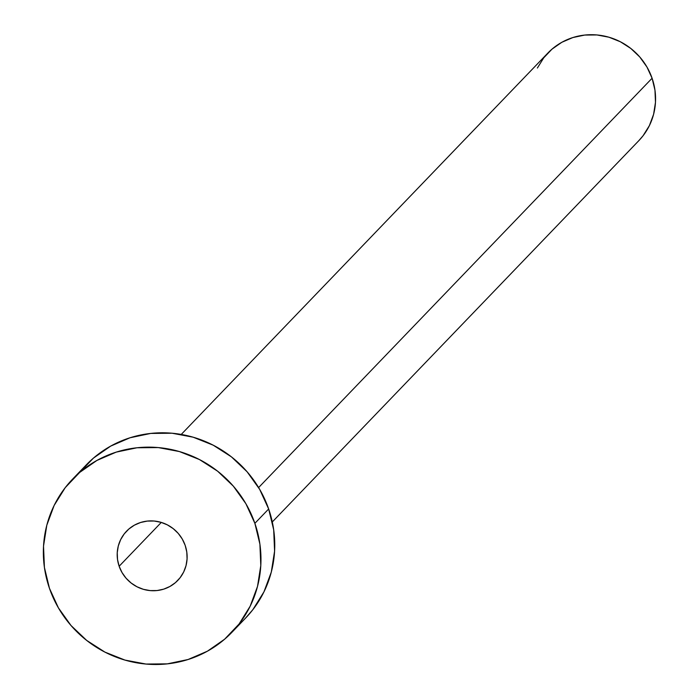 <?xml version="1.0" encoding="UTF-8"?>
<svg xmlns="http://www.w3.org/2000/svg" width="699" height="699" viewBox="0 0 699 699"><rect width="100%" height="100%" fill="white"/><g stroke="black" fill="none" stroke-linecap="round" stroke-linejoin="round"><path stroke-width="1.05" d="M119.145 566.251L161.286 522.415L119.145 566.251L122.037 572.56L126.073 578.213L131.124 583.01L136.978 586.767L143.417 589.327L150.189 590.603L157.039 590.541L163.706 589.143L169.918 586.47L175.458 582.616L180.097 577.732L183.671 572L186.021 565.648L187.079 558.92L186.79 552.079L185.174 545.377A35.518 34.373 43.9 0 1 177.764 580.432A35.518 34.373 43.9 0 1 119.145 566.251A35.518 34.373 43.9 0 1 126.554 531.196A35.518 34.373 43.9 0 1 185.174 545.377L182.29 539.069L178.245 533.416L173.195 528.619L167.341 524.862L160.91 522.302L154.13 521.026L147.279 521.087L140.621 522.485L134.4 525.159L128.861 529.012L124.221 533.896L120.656 539.628L118.297 545.98L117.24 552.708L117.528 559.549L119.145 566.251M272.295 521.961L638.921 140.56A63.146 61.11 -136.1 0 0 652.088 78.236L258.613 487.57L652.088 78.236A63.146 61.11 -136.1 0 0 547.876 53.037L181.242 434.437M231.832 632.394L245.62 618.056A110.503 106.938 -136.1 0 0 268.661 508.986L254.873 523.333L268.661 508.986A110.503 106.938 -136.1 0 0 86.283 464.887L72.495 479.234A110.503 106.938 43.9 0 1 254.873 523.333A110.503 106.938 43.9 0 1 231.832 632.394A110.503 106.938 43.9 0 1 49.446 588.296A110.503 106.938 43.9 0 1 72.495 479.234M79.73 472.393L93.465 458.09L110.695 446.102L130.04 437.766L150.766 433.424L172.076 433.231L193.16 437.198L213.186 445.176L231.404 456.849L247.105 471.781L259.678 489.379L268.661 508.986L273.693 529.842L274.585 551.144L271.299 572.079L263.969 591.826L252.872 609.65L245.262 618.423M49.446 588.296L44.413 567.439L43.521 546.137L46.807 525.211L54.138 505.456L65.243 487.64L79.677 472.437L96.908 460.44L116.252 452.113L136.978 447.771L158.289 447.578L179.363 451.545L199.398 459.523L217.616 471.196L233.309 486.12L245.891 503.726L254.873 523.333L259.906 544.189L260.797 565.491L257.512 586.417L250.181 606.173L239.084 623.989L224.641 639.192L207.42 651.188L188.066 659.515L167.341 663.858L146.03 664.05L124.955 660.083L104.92 652.106L86.711 640.433L71.01 625.509L58.428 607.903L49.446 588.296M537.382 68.021L543.726 57.842L551.983 49.157L561.821 42.298L572.874 37.545L584.722 35.064L596.902 34.95L608.943 37.213L620.389 41.774L630.795 48.449L639.768 56.977L646.959 67.034L652.088 78.236L654.963 90.154L655.479 102.325L653.6 114.287L649.406 125.575L643.063 135.755L638.72 140.77"/></g></svg>
